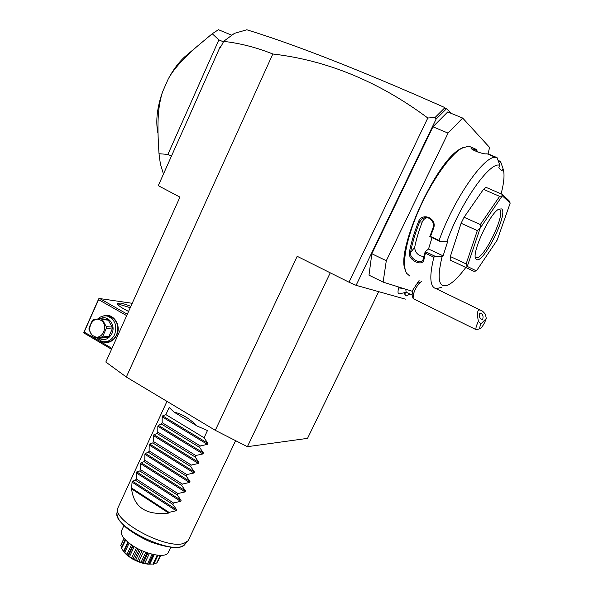 <?xml version="1.0" encoding="UTF-8"?>
<svg xmlns="http://www.w3.org/2000/svg" width="594" height="594" viewBox="0 0 594 594"><rect width="100%" height="100%" fill="white"/><g stroke="black" fill="none" stroke-linecap="round" stroke-linejoin="round"><path stroke-width="0.89" d="M378.697 291.661L307.543 438.357L247.401 446.681L215.295 430.323L126.329 377.019L105.821 362.036L179.945 197.104L158.279 185.684L219.958 47.245L221.369 45.864L223.663 41.313L221.369 45.864M450.995 113.298L446.621 108.657L436.093 119.119L356.11 285.328L349.005 282.195L427.806 117.998C378.972 81.697 327.301 60.358 272.817 53.995L126.329 377.019M349.005 282.195L297.178 256.304L215.295 430.323M436.093 119.119L435.046 117.523L427.806 117.998M405.368 299.138L356.11 285.328M383.115 282.113L368.985 275.163L371.844 253.757L432.944 126.804L447.713 111.962L462.674 118.058L448.062 133.108L386.3 260.729L383.115 282.113L412.05 291.194L419.097 280.554M398.938 287.08L398.7 287.852C397.601 291.877 397.839 293.874 399.413 293.837L406.341 292.263M404.707 294.06L404.417 293.146M445.537 109.667L444.706 107.521L445.678 109.816M445.255 108.101L446.621 108.657M444.706 107.521C361.397 70.604 295.418 44.691 246.785 29.774L234.415 33.368L223.663 41.313M219.958 47.245L220.879 47.587M272.817 53.995C256.578 47.483 240.191 43.273 223.656 41.372M444.78 107.818L435.046 117.523M231.868 35.254L218.429 29.7L212.236 33.747L218.859 39.85L167.894 154.403L171.451 156.118M223.292 41.795L218.859 39.85M168.109 79.269C172.899 70.189 178.393 62.741 184.6 56.935L196.466 46.948C182.031 59.801 172.579 70.575 168.109 79.269L162.518 91.966C158.294 105.777 156.727 119.84 159.014 153.727L167.894 154.403M196.466 46.948L212.236 33.747M159.014 153.727L160.35 163.84L163.461 174.049M184.6 56.935L188.602 53.571M157.752 132.388C155.583 120.731 157.172 107.262 162.518 91.966M247.401 446.681L330.249 272.824M111.939 348.411L84.185 332.053L83.806 332.373L84.393 333.264L111.553 349.287M127.316 314.211L99.807 298.567L132.217 303.304M128.571 311.419C121.503 307.892 117.753 305.294 117.322 303.616L120.025 303.029C122.72 303.43 126.329 304.544 130.843 306.363M99.807 298.567L98.708 298.827L98.582 299.636L126.678 315.629M84.185 332.053L98.582 299.636M103.274 316.023C112.6 312.028 121.837 324.881 116.78 335.031C112.793 342.099 107.514 344.149 100.943 341.194M98.708 298.827L83.806 332.373M118.109 304.937L120.478 304.7L130.249 307.685M107.195 316.067L109.86 316.461C117.107 319.899 119.364 326.002 116.632 334.771C113.907 340.065 109.972 342.426 104.804 341.854M97.847 318.911C100.854 316.171 104.18 315.28 107.833 316.238C115.102 319.683 117.36 325.802 114.62 334.608C111.724 340.176 107.573 342.5 102.168 341.587L96.48 337.83M100.052 318.763C107.663 314.293 116.246 324.911 111.917 333.583C108.36 339.679 103.831 341.134 98.344 337.971M112.155 327.123L112.214 329.009L108.836 336.538L102.873 336.07L106.274 328.467L106.215 326.566L102.361 319.542L100.921 318.711L106.898 319.349L108.323 320.173L112.155 327.123L106.215 326.566M108.836 336.538L107.469 337.585L100.304 338.112L94.275 337.667L101.492 337.125L102.873 336.07M112.214 329.009L106.274 328.467M107.469 337.585L101.492 337.125M100.921 318.711L93.718 319.312L92.345 320.374L88.989 327.933L89.041 329.819L92.85 336.82L94.275 337.667M108.323 320.173L102.361 319.542M93.652 336.07C102.02 341.505 109.489 324.829 100.713 320.225C92.322 314.909 84.979 331.452 93.652 336.07M488.075 153.943L489.56 147.423L462.674 118.058M371.844 253.757L386.3 260.729M432.944 126.804L448.062 133.108M463.105 147.505L460.536 148.812C435.974 160.967 395.522 250.861 405.249 269.876M472.267 147.631L468.651 146.102L461.597 148.329C449.517 155.413 431.096 181.823 418.614 210.558C406.088 239.315 401.529 265.28 406.63 273.307L409.815 276.054M432.016 237.689L428.534 249.012L443.124 255.851L442.07 256.719L435.447 256.437L433.88 257.202L425.378 253.193L423.953 259.541C422.943 267.322 407.833 260.113 409.318 252.599C410.951 243.585 413.973 233.36 418.369 221.918C422.186 211.479 437.926 218.651 433.375 228.809L430.502 236.471L439.115 240.459L440.139 241.461L446.822 241.773C460.58 202.673 490.547 160.306 499.918 165.414L497.044 157.625L488.558 154.076L486.293 153.831C483.754 154.492 470.329 149.733 471.012 147.921L472.319 147.639L476.076 149.332L477.791 152.019M433.88 257.202C429.38 275.735 429.848 286.13 435.291 288.387L436.523 288.654L441.839 287.236M497.044 157.625L495.619 157.388C484.169 155.16 453.289 199.851 439.115 240.459M499.918 165.414L498.834 167.619L501.96 170.886L503.036 168.718L500.564 161.442L498.225 160.454M471.488 147.639L471.859 149.02M471.658 148.856L474.962 149.361L477.242 151.411L476.871 150.304M477.583 151.945L477.242 151.411M500.95 162.608L500.564 161.442M498.559 161.434L500.883 162.407M501.106 193.874C504.165 182.135 504.803 173.752 503.036 168.718M442.07 256.719C436.59 279.878 438.847 289.174 448.826 284.623C453.593 281.979 459.132 276.418 465.444 267.953L465.488 267.359M443.124 255.851L447.876 240.919L446.822 241.773M502.153 194.327L509.065 200.742L510.194 203.074L502.316 195.805L502.153 194.327L486.041 187.355L483.464 189.345L499.636 196.354L502.272 195.842L480.13 228.222L467.27 266.424L476.418 270.909L473.945 271.332L450.178 260.068L473.945 271.332M450.178 260.068L450.341 256.534L461.107 223.255L464.055 217.256L483.464 189.345M428.534 249.012L425.17 251.774L422.831 260.387C419.906 264.553 409.221 258.048 410.543 252.48C412.169 243.57 415.161 233.479 419.505 222.186C421.28 218.51 424.138 217.062 428.096 217.835C432.662 219.877 434.259 223.374 432.892 228.334L429.804 236.612L430.502 236.471M435.447 256.437L425.245 251.641M425.17 251.774L425.378 253.193M423.96 259.541L423.611 258.672M409.318 252.599L410.543 252.48L414.657 247.468C415.109 252.769 418.228 255.828 424.019 256.667M418.369 221.918L422.223 222.059C418.629 231.452 416.112 239.924 414.657 247.468M433.375 228.809L432.892 228.334M429.804 236.612L440.139 241.461M427.242 217.649C424.866 218.273 423.188 219.743 422.223 222.059M510.194 203.074L497.237 239.991L476.418 270.909M465.889 267.434L467.27 266.424M467.278 266.357L466.134 263.922L450.341 256.534M461.107 223.255L477.331 230.583L466.134 263.922M477.331 230.583L480.13 228.222M480.182 228.111L480.316 224.554L464.055 217.256M499.636 196.354L480.316 224.554M476.529 259.474L475.987 259.006C470.76 254.7 489.53 213.417 498.812 209.118L501.663 208.91C508.538 213.528 483.152 264.427 476.529 259.474M498.708 209.318L499.665 209.667C505.954 213.677 483.976 259.184 476.559 257.729L475.334 257.053M412.08 295.084L406.133 292.166L405.784 289.233M412.86 297.735L412.05 294.995L412.815 290.303M417.983 283.048L415.674 285.105M421.525 281.727L420.908 281.935C418.035 284.081 415.555 288.083 413.461 293.926L413.082 298.492L413.639 298.864L476.084 329.655M480.19 328.549L476.418 329.819C475.616 329.663 475.735 328.059 476.782 325.007L478.37 321.25L480.865 323.93C479.551 327.272 479.417 328.779 480.464 328.452C482.655 326.537 484.593 323.21 486.3 318.466L480.865 323.93M435.833 288.543L480.88 310.35C481.786 310.395 483.293 311.694 485.409 314.241L486.3 318.466M480.88 310.35C477.524 308.761 476.685 312.392 478.37 321.25M479.722 313.231C478.823 316.572 479.714 318.688 482.387 319.572L482.699 319.349C483.59 316.001 482.699 313.884 480.026 313.016L479.722 313.231M404.692 293.042L404.952 294.914L406.281 295.715M405.992 292.456C405.628 294.609 405.888 295.775 406.749 295.946L409.778 293.956M188.632 539.694L187.853 540.971L184.043 543.25C167.07 550.163 111.813 520.574 117.842 508.026L166.966 401.366M123.908 525.608L121.607 530.568C120.144 534.362 123.537 539.196 131.771 545.069C145.196 554.477 165.919 558.546 168.273 552.524L168.414 552.227M154.113 563.454L156.727 563.008L160.313 555.397M156.727 563.008L154.076 563.535M160.64 555.405L156.801 563.171M158.063 560.87L160.87 555.405M121.688 547.215L120.738 545.389L123.983 538.29M120.716 545.485L124.079 538.409M120.82 545.418L121.725 547.126M124.094 552.123L121.325 547.987L125.2 539.649M121.384 548.685L125.653 540.109M121.673 548.678L123.567 551.343L127.851 542.122M123.567 551.343L124.139 552.331M128.237 542.441L123.983 551.722L128.282 542.478M124.74 552.487L128.876 556.236C128.586 556.615 127.049 555.36 124.28 552.472L124.74 552.487L129.091 543.124M126.804 554.811L131.452 544.846M128.586 555.635L133.101 545.945M129.076 556.37L134.957 559.778C133.353 559.682 131.393 558.546 129.076 556.37L128.876 556.236M129.663 556.37L134.207 546.629M131.578 558.219L136.397 547.906M132.945 559.013L137.786 548.656M134.578 559.221L139.189 549.368M135.187 559.89L141.595 562.511C138.788 562.169 136.65 561.293 135.187 559.89L134.957 559.778M135.848 559.845L140.459 549.985M137.281 561.137L142.144 550.757M138.773 561.746L143.622 551.388M141.209 562.028L145.797 552.234M141.832 562.585L147.958 564.077C144.194 563.765 142.152 563.268 141.832 562.585L141.595 562.511M142.501 562.451L147.074 552.695M143.199 563.201L147.98 552.999M144.624 563.543L149.361 553.445M147.624 563.699L152.086 554.195M148.173 564.107L153.014 564.033L147.958 564.077M148.775 563.877L153.2 554.462M149.762 564.181L154.225 554.685M153.014 564.033L157.187 555.167M157.974 555.256L153.883 563.944L153.237 564.3M148.329 564.203C139.182 563.023 131.393 559.34 124.948 553.148M197.178 426.061L174.176 412.206C181.556 413.684 189.226 418.302 197.178 426.061L207.462 430.546L204.076 437.763L207.893 443.354L207.41 444.371L200.245 445.931L199.569 447.364L203.393 452.925L202.918 453.935L195.745 455.501L195.077 456.935L198.908 462.466L198.433 463.476L191.268 465.05L190.6 466.476L194.431 471.978L193.956 472.98L186.798 474.569L186.13 475.994L189.969 481.459L189.501 482.462L182.343 484.065L181.682 485.484L185.521 490.919L185.053 491.921L177.903 493.532L177.235 494.943L181.088 500.348L180.613 501.343L173.47 502.97L172.809 504.373L176.663 509.749L176.195 510.751L169.052 512.377L168.726 513.082L131.564 488.869C133.902 507.425 146.287 515.495 168.726 513.082M176.195 510.751L132.061 482.142L131.564 488.869M132.061 482.142L132.507 481.162L135.529 480.286L172.809 504.373M180.613 501.343L136.323 472.898L136.175 478.898L135.529 480.286M136.323 472.898L136.776 471.911L139.828 470.983L177.235 494.943M185.053 491.921L140.607 463.624L140.474 469.594L139.828 470.983M140.607 463.624L141.06 462.637L144.142 461.657L181.682 485.484M189.501 482.462L144.899 454.328L144.78 460.261L144.142 461.657M144.899 454.328L145.352 453.341L148.463 452.301L186.13 475.994M193.956 472.98L149.198 445.003L149.109 450.905L148.463 452.301M149.198 445.003L149.658 444.015L152.792 442.924L190.6 466.476M198.433 463.476L153.512 435.654L153.445 441.52L152.792 442.924M153.512 435.654L153.972 434.66L157.143 433.516L195.077 456.935M202.918 453.935L157.841 426.277L157.789 432.105L157.143 433.516M157.841 426.277L158.301 425.282L161.501 424.079L199.569 447.364M207.41 444.371L162.184 416.877L162.155 422.668L161.501 424.079M162.184 416.877L162.645 415.874L165.875 414.619L204.076 437.763M174.176 412.206L169.156 407.506L165.875 414.619M131.883 488.179L169.052 512.377M136.175 478.898L173.47 502.97M140.474 469.594L177.903 493.532M144.78 460.261L182.343 484.065M149.109 450.905L186.798 474.569M153.445 441.52L191.268 465.05M157.789 432.105L195.745 455.501M162.155 422.668L200.245 445.931M404.002 288.669L398.7 287.852M117.664 509.147L117.181 512.154C110.677 526.596 176.826 557.729 185.105 544.119L187.734 541.104M176.663 509.749L132.507 481.162M181.088 500.348L136.776 471.911M185.521 490.919L141.06 462.637M189.969 481.459L145.352 453.341M194.431 471.978L149.658 444.015M198.908 462.466L153.972 434.66M203.393 452.925L158.301 425.282M207.893 443.354L162.645 415.874M117.619 304.351L117.322 303.616M107.833 316.238L109.86 316.461M460.536 148.812L461.597 148.329M468.651 146.102L472.319 147.639M487.095 153.816L495.619 157.388M471.012 147.921L471.265 148.448M475.371 257.098L475.987 259.006M475.482 257.232L476.559 257.729M417.359 282.61L418.139 282.989M417.627 283.19L420.908 281.935M235.603 440.674L188.432 540.117M168.273 552.524L170.745 547.289M132.566 545.596L127.933 555.539M153.371 554.499L148.975 563.862M116.996 513.55C116.877 514.946 117.575 517.055 119.097 519.869C119.914 521.346 122.379 524.034 126.492 527.932C134.058 533.605 142.129 538.298 150.72 541.988C181.066 552.353 183.182 544.973 184.957 544.29"/></g></svg>
